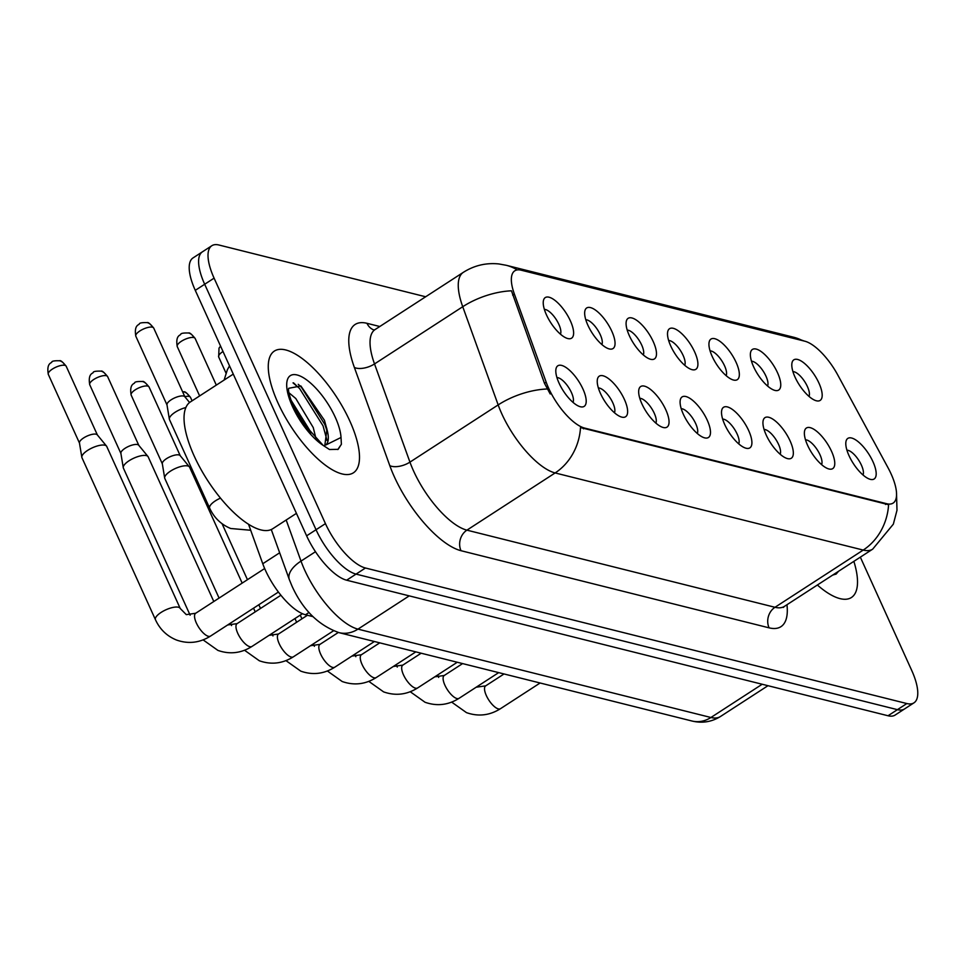 <?xml version="1.0" encoding="UTF-8"?>
<svg xmlns="http://www.w3.org/2000/svg" width="966" height="966" viewBox="0 0 966 966"><rect width="100%" height="100%" fill="white"/><g stroke="black" fill="none" stroke-linecap="round" stroke-linejoin="round"><path stroke-width="1.45" d="M753.601 366.742A24.186 9.068 -123 0 1 750.449 353.17A24.186 9.068 -123 0 1 761.389 351.721A24.186 9.068 -123 0 1 777.521 372.731A24.186 9.068 -123 0 1 774.527 390.3A24.186 9.068 -123 0 1 753.601 366.742M767.572 386.026A15.118 5.663 57 0 0 765.978 376.185A15.118 5.663 57 0 0 751.512 361.26M712.171 356.369A24.186 9.068 -123 0 1 709.02 342.797A24.186 9.068 -123 0 1 719.96 341.348A24.186 9.068 -123 0 1 736.104 362.359A24.186 9.068 -123 0 1 733.109 379.928A24.186 9.068 -123 0 1 712.171 356.369M726.142 375.653A15.118 5.663 57 0 0 724.56 365.812A15.118 5.663 57 0 0 710.082 350.887M670.742 345.997A24.186 9.068 -123 0 1 667.591 332.425A24.186 9.068 -123 0 1 678.53 330.976A24.186 9.068 -123 0 1 694.675 351.986A24.186 9.068 -123 0 1 691.68 369.555A24.186 9.068 -123 0 1 670.742 345.997M684.713 365.281A15.118 5.663 57 0 0 683.131 355.44A15.118 5.663 57 0 0 668.653 340.515M629.313 335.625A24.186 9.068 -123 0 1 626.173 322.052A24.186 9.068 -123 0 1 637.101 320.603A24.186 9.068 -123 0 1 653.245 341.614A24.186 9.068 -123 0 1 650.251 359.183A24.186 9.068 -123 0 1 629.313 335.625M643.284 354.908A15.118 5.663 57 0 0 641.702 345.067A15.118 5.663 57 0 0 627.224 330.143M587.896 325.252A24.186 9.068 -123 0 1 584.744 311.68A24.186 9.068 -123 0 1 595.672 310.231A24.186 9.068 -123 0 1 611.816 331.241A24.186 9.068 -123 0 1 608.822 348.811A24.186 9.068 -123 0 1 587.896 325.252M601.866 344.536A15.118 5.663 57 0 0 600.272 334.695A15.118 5.663 57 0 0 585.794 319.77M546.466 314.88A24.186 9.068 -123 0 1 543.315 301.307A24.186 9.068 -123 0 1 554.255 299.858A24.186 9.068 -123 0 1 570.387 320.869A24.186 9.068 -123 0 1 567.392 338.438A24.186 9.068 -123 0 1 546.466 314.88M560.437 334.164A15.118 5.663 57 0 0 558.843 324.322A15.118 5.663 57 0 0 544.377 309.41M795.03 377.114A24.186 9.068 -123 0 1 791.878 363.542A24.186 9.068 -123 0 1 802.806 362.093A24.186 9.068 -123 0 1 818.951 383.104A24.186 9.068 -123 0 1 815.956 400.673A24.186 9.068 -123 0 1 795.03 377.114M808.989 396.398A15.118 5.663 57 0 0 807.407 386.557A15.118 5.663 57 0 0 792.929 371.632M807.6 445.314A24.186 9.068 -123 0 1 804.449 431.73A24.186 9.068 -123 0 1 815.389 430.293A24.186 9.068 -123 0 1 831.533 451.303A24.186 9.068 -123 0 1 828.538 468.872A24.186 9.068 -123 0 1 807.6 445.314M821.571 464.598A15.118 5.663 57 0 0 819.989 454.757A15.118 5.663 57 0 0 805.511 439.832M766.171 434.942A24.186 9.068 -123 0 1 763.019 421.369A24.186 9.068 -123 0 1 773.959 419.92A24.186 9.068 -123 0 1 790.103 440.931A24.186 9.068 -123 0 1 787.109 458.5A24.186 9.068 -123 0 1 766.171 434.942M780.142 454.225A15.118 5.663 57 0 0 778.56 444.384A15.118 5.663 57 0 0 764.082 429.459M724.742 424.569A24.186 9.068 -123 0 1 721.602 410.997A24.186 9.068 -123 0 1 732.53 409.548A24.186 9.068 -123 0 1 748.674 430.558A24.186 9.068 -123 0 1 745.68 448.127A24.186 9.068 -123 0 1 724.742 424.569M738.712 443.853A15.118 5.663 57 0 0 737.13 434.012A15.118 5.663 57 0 0 722.653 419.087M683.324 414.197A24.186 9.068 -123 0 1 680.173 400.624A24.186 9.068 -123 0 1 691.101 399.175A24.186 9.068 -123 0 1 707.245 420.186A24.186 9.068 -123 0 1 704.25 437.755A24.186 9.068 -123 0 1 683.324 414.197M697.295 433.48A15.118 5.663 57 0 0 695.701 423.639A15.118 5.663 57 0 0 681.223 408.715M641.895 403.824A24.186 9.068 -123 0 1 638.743 390.252A24.186 9.068 -123 0 1 649.683 388.803A24.186 9.068 -123 0 1 665.815 409.813A24.186 9.068 -123 0 1 662.821 427.383A24.186 9.068 -123 0 1 641.895 403.824M655.866 423.108A15.118 5.663 57 0 0 654.272 413.267A15.118 5.663 57 0 0 639.806 398.342M600.466 393.452A24.186 9.068 -123 0 1 597.314 379.88A24.186 9.068 -123 0 1 608.254 378.43A24.186 9.068 -123 0 1 624.398 399.441A24.186 9.068 -123 0 1 621.404 417.01A24.186 9.068 -123 0 1 600.466 393.452M614.436 412.736A15.118 5.663 57 0 0 612.855 402.894A15.118 5.663 57 0 0 598.377 387.97M559.036 383.079A24.186 9.068 -123 0 1 555.885 369.507A24.186 9.068 -123 0 1 566.825 368.058A24.186 9.068 -123 0 1 582.969 389.069A24.186 9.068 -123 0 1 579.974 406.638A24.186 9.068 -123 0 1 559.036 383.079M573.007 402.363A15.118 5.663 57 0 0 571.425 392.522A15.118 5.663 57 0 0 556.947 377.597M849.029 455.686A24.186 9.068 -123 0 1 845.878 442.102A24.186 9.068 -123 0 1 856.818 440.665A24.186 9.068 -123 0 1 872.95 461.676A24.186 9.068 -123 0 1 869.955 479.245A24.186 9.068 -123 0 1 849.029 455.686M863 474.97A15.118 5.663 57 0 0 861.406 465.129A15.118 5.663 57 0 0 846.94 450.204M888.032 467.761A40.826 15.287 -123 0 1 891.087 473.895A40.826 15.287 -123 0 1 893.115 503.093A40.826 15.287 -123 0 1 886.728 503.721L584.623 428.083A40.826 15.287 -123 0 1 546.164 382.162L514.371 294.038A40.826 15.287 -123 0 1 514.793 270.818A40.826 15.287 -123 0 1 521.181 270.19L804.823 341.203A40.826 15.287 -123 0 1 837.776 375.001L888.032 467.761M312.899 616.61L305.498 614.762A45.354 16.99 -123 0 1 262.764 563.733L248.54 524.309M349.777 420.922A72.571 27.193 57 0 0 274.404 351.044A72.571 27.193 57 0 0 277.991 402.955A72.571 27.193 57 0 0 353.375 472.833A72.571 27.193 57 0 0 349.777 420.922A72.571 27.193 57 0 0 274.404 351.044A72.571 27.193 57 0 0 277.991 402.955A72.571 27.193 57 0 0 353.375 472.833A72.571 27.193 57 0 0 349.777 420.922M896.496 492.672L896.991 510.277L893.345 524.152L872.684 549.147A60.484 22.653 -123 0 1 863.218 550.077A52.925 45.523 -75.9 0 0 888.587 504.699L580.506 427.564A52.925 45.523 104.1 0 1 555.136 472.942A60.484 22.653 -123 0 1 501.777 413.774A60.484 22.653 -123 0 1 498.166 404.911L462.738 306.717A60.484 22.653 -123 0 1 463.354 272.327L375.134 329.527A60.484 22.653 57 0 0 374.518 363.928L409.946 462.122A60.484 22.653 57 0 0 413.569 470.985A60.484 22.653 57 0 0 466.916 530.153L774.998 607.288A60.484 22.653 57 0 0 784.464 606.346L783.317 607.469M293.495 382.85A60.484 22.653 -123 0 1 296.2 385.362M425.656 296.767L218.944 245.014A45.354 16.99 57 0 0 211.844 245.714L193.031 257.922A45.354 16.99 57 0 0 195.277 290.355L306.62 535.828L316.039 529.73A45.354 16.99 57 0 0 356.056 574.106L897.438 709.66A45.354 16.99 57 0 0 904.538 708.947A45.354 16.99 57 0 1 897.438 709.66L356.056 574.106A45.354 16.99 57 0 1 316.039 529.73L204.683 284.258L316.039 529.73L325.445 523.632A45.354 16.99 57 0 0 365.462 568.008L906.845 703.55A45.354 16.99 57 0 0 913.945 702.85A45.354 16.99 57 0 0 911.699 670.404L860.332 557.153M202.437 251.812A45.354 16.99 57 0 0 204.683 284.258A45.354 16.99 57 0 1 202.437 251.812M550.222 393.983L544.462 383.273L511.461 290.802A52.925 25.925 160.2 0 0 462.738 306.717L374.518 363.928A15.118 7.414 -19.8 0 1 354.377 367.466A75.602 28.316 -123 0 1 366.983 323.308L379.795 326.508M817.369 585.01A72.571 27.193 57 0 0 851.396 597.519A72.571 27.193 57 0 0 853.859 561.355A72.571 27.193 57 0 1 851.396 597.519A72.571 27.193 57 0 1 817.369 585.01M211.844 245.714A45.354 16.99 57 0 0 214.09 278.148L325.445 523.632M306.62 535.828A45.354 16.99 57 0 0 346.637 580.204L888.032 715.758A45.354 16.99 57 0 0 895.132 715.057L913.945 702.85M832.656 575.096L836.158 574.021L838.573 571.256M838.283 571.449L835.807 574.239M233.265 374.12L190.423 401.904A75.602 28.316 57 0 0 194.166 455.976A75.602 28.316 57 0 0 272.69 528.764L296.429 513.357M325.699 445A34.184 12.8 57 0 0 326.931 429.327L326.737 428.312M324.854 445.217L326.931 429.327L324.443 420.307L300.861 385.965L288.786 388.284C287.771 389.829 289.414 396.205 293.7 407.41L301.066 420.729L323.139 445.374L329.491 449.516L338.136 449.335L341.396 444.263L341.022 437.477L326.025 444.891M289.003 392.824L295.801 398.523L313.238 427.552L316.136 439.252M290.633 399.526L309.506 429.979L310.641 433.42M293.797 407.749L301.066 420.729M298.24 384.311L301.416 387.245L324.914 424.605L327.317 431.862M291.744 402.725L308.709 431.138M341.396 444.263L337.786 449.552M293.024 382.874L299.545 388.453L323.042 425.813L327.063 440.556M296.212 412.506L301.815 421.852M219.077 598.087L164.812 478.448A13.609 4.709 -24.4 0 1 164.679 478.025A13.609 4.709 -24.4 0 1 170.475 471.142A13.609 4.709 -24.4 0 1 187.79 465.962A13.609 4.709 -24.4 0 1 189.36 466.832A13.609 4.709 -24.4 0 1 189.59 467.206L242.176 583.114M162.397 463.958A9.829 3.393 -24.4 0 1 162.3 463.656A9.829 3.393 -24.4 0 1 166.478 458.681A9.829 3.393 -24.4 0 1 178.988 454.95A9.829 3.393 -24.4 0 1 180.123 455.578L189.36 466.832M190.133 615.209L123.382 468.075A13.609 4.709 -24.4 0 1 123.262 467.653A13.609 4.709 -24.4 0 1 129.046 460.77A13.609 4.709 -24.4 0 1 146.361 455.59A13.609 4.709 -24.4 0 1 147.931 456.459A13.609 4.709 -24.4 0 1 148.172 456.833L213.8 601.516M120.967 453.585A9.829 3.393 -24.4 0 1 120.871 453.283A9.829 3.393 -24.4 0 1 125.049 448.309A9.829 3.393 -24.4 0 1 137.558 444.577A9.829 3.393 -24.4 0 1 138.693 445.205L147.931 456.459M210.491 636.099C199.696 642.885 188.358 644.201 176.476 640.023C166.864 636.075 159.861 629.301 155.454 619.713L81.953 457.703A13.609 4.709 -24.4 0 1 81.832 457.28A13.609 4.709 -24.4 0 1 87.616 450.397A13.609 4.709 -24.4 0 1 104.932 445.217A13.609 4.709 -24.4 0 1 106.514 446.087A13.609 4.709 -24.4 0 1 106.743 446.461L180.231 608.471L186.293 614.642L195.687 613.253A13.609 5.096 -123 0 0 196.352 622.985A13.609 5.096 -123 0 0 207.931 636.171A13.609 5.096 -123 0 0 210.491 636.099L278.401 592.049M79.538 443.213A9.829 3.393 -24.4 0 1 79.441 442.911A9.829 3.393 -24.4 0 1 83.631 437.936A9.829 3.393 -24.4 0 1 96.129 434.205A9.829 3.393 -24.4 0 1 97.276 434.833L106.514 446.087M220.465 498.13A13.609 4.709 -24.4 0 0 209.682 508.188L169.473 419.558A13.609 4.709 -24.4 0 1 169.352 419.135A13.609 4.709 -24.4 0 1 175.136 412.253A13.609 4.709 -24.4 0 1 185.883 407.531M167.058 405.08A9.829 3.393 -24.4 0 1 166.973 404.778A9.829 3.393 -24.4 0 1 171.151 399.803A9.829 3.393 -24.4 0 1 183.649 396.06A9.829 3.393 -24.4 0 1 184.796 396.688A9.829 3.393 -24.4 0 1 189.179 396.458A9.829 3.393 -24.4 0 1 190.483 397.352C187.042 393.102 184.856 391.278 183.914 391.882A9.829 8.453 104.1 0 1 189.179 396.458M584.623 428.083L583.464 428.832M546.164 382.162L544.462 383.273M514.371 294.038L512.668 295.137M886.728 503.721L885.568 504.469M279.669 552.781L262.764 563.733M309.023 612.468L305.498 614.762M461.011 550.705A15.118 13.005 104.1 0 1 466.916 530.153L555.136 472.942L863.218 550.077L774.998 607.288A15.118 13.005 104.1 0 0 769.093 627.84L461.011 550.705A75.602 28.316 -123 0 1 394.321 476.745A75.602 28.316 -123 0 1 389.805 465.66L354.377 367.466M517.233 269.912A52.925 45.523 -75.9 0 0 506.184 265.276L498.951 263.959C486.164 262.619 474.306 265.409 463.354 272.327M506.184 265.276L793.702 337.255A52.925 45.523 104.1 0 1 802.492 340.624M547.167 388.984A52.925 25.925 160.2 0 0 498.166 404.911L409.946 462.122A15.118 7.414 -19.8 0 1 389.805 465.66M786.964 604.728A75.602 28.316 -123 0 1 769.093 627.84M365.462 568.008L346.637 580.204M906.845 703.55L888.032 715.758M214.09 278.148L195.277 290.355M374.059 330.034A15.118 13.005 104.1 0 1 366.983 323.308M286.178 520.01L301.006 561.101A60.484 22.653 57 0 0 304.616 569.964A60.484 22.653 57 0 0 357.975 629.132L710.928 717.497A60.484 22.653 57 0 0 720.382 716.555C711.519 722.013 702.004 723.486 691.861 720.986L338.909 632.621A30.236 26.01 104.1 0 0 357.975 629.132L409.234 595.877M762.186 684.254L710.928 717.497A30.236 26.01 104.1 0 1 691.861 720.986M315.471 551.719L301.006 561.101A30.236 14.816 160.2 0 0 289.317 579.54L271.277 529.525M540.103 682.998L500.473 708.694A13.609 5.096 -123 0 1 497.913 708.778A13.609 5.096 -123 0 1 486.345 695.592A13.609 5.096 -123 0 1 485.669 685.86L476.19 687.212M498.685 672.626L459.055 698.321A13.609 5.096 -123 0 1 456.483 698.406A13.609 5.096 -123 0 1 444.915 685.22A13.609 5.096 -123 0 1 444.239 675.488L434.76 676.84M457.256 662.253L417.626 687.949A13.609 5.096 -123 0 1 415.066 688.034A13.609 5.096 -123 0 1 403.486 674.848A13.609 5.096 -123 0 1 402.822 665.115L393.331 666.468M415.827 651.881L376.197 677.577A13.609 5.096 -123 0 1 373.637 677.661A13.609 5.096 -123 0 1 362.069 664.475A13.609 5.096 -123 0 1 361.393 654.743L351.914 656.095M374.397 641.509L334.767 667.204A13.609 5.096 -123 0 1 332.207 667.289A13.609 5.096 -123 0 1 320.64 654.103A13.609 5.096 -123 0 1 319.963 644.37L310.484 645.723M341.022 437.477A43.253 16.205 57 0 0 335.274 417.288A43.253 16.205 57 0 0 297.117 374.977A43.253 16.205 57 0 0 292.493 406.577A43.253 16.205 57 0 0 323.139 445.374M147.75 386.086A9.829 3.393 -24.4 0 1 149.054 386.98C145.612 382.729 143.427 380.906 142.485 381.51A9.829 8.453 104.1 0 1 147.75 386.086A9.829 3.393 -24.4 0 0 136.906 388.839A9.829 3.393 -24.4 0 0 131.159 395.094L162.324 463.825M333.427 630.846L293.35 656.832A13.609 5.096 -123 0 1 290.778 656.916A13.609 5.096 -123 0 1 279.21 643.73A13.609 5.096 -123 0 1 278.534 633.998L269.055 635.35M106.32 375.714A9.829 3.393 -24.4 0 1 107.624 376.607C104.183 372.357 101.998 370.533 101.068 371.137A9.829 8.453 104.1 0 1 106.32 375.714A9.829 3.393 -24.4 0 0 95.477 378.467A9.829 3.393 -24.4 0 0 89.729 384.722L120.895 453.452M302.43 613.7L251.921 646.471A13.609 5.096 -123 0 1 249.361 646.544A13.609 5.096 -123 0 1 237.781 633.358A13.609 5.096 -123 0 1 237.105 623.625L227.626 624.978M64.891 365.341A9.829 3.393 -24.4 0 1 66.195 366.235C62.766 361.984 60.58 360.161 59.638 360.765A9.829 8.453 104.1 0 1 64.891 365.341A9.829 3.393 -24.4 0 0 54.048 368.094A9.829 3.393 -24.4 0 0 48.3 374.361L79.478 443.08M155.454 619.713A13.609 4.709 -24.4 0 1 163.411 611.043A13.609 4.709 -24.4 0 1 178.432 607.228A13.609 4.709 -24.4 0 1 178.831 607.348A13.609 4.709 -24.4 0 1 180.231 608.471M225.972 373.033L218.678 356.961A9.829 3.393 -24.4 0 1 223.013 351.515M193.84 337.569A9.829 3.393 -24.4 0 1 195.144 338.462C191.715 334.224 189.517 332.401 188.587 332.992A9.829 8.453 104.1 0 1 193.84 337.569A9.829 3.393 -24.4 0 0 182.997 340.322A9.829 3.393 -24.4 0 0 177.249 346.589L199.636 395.927M152.423 327.196A9.829 3.393 -24.4 0 1 153.727 328.09C150.285 323.851 148.1 322.028 147.158 322.62A9.829 8.453 104.1 0 1 152.423 327.196A9.829 3.393 -24.4 0 0 141.567 329.949A9.829 3.393 -24.4 0 0 135.82 336.216L166.997 404.935M793.702 337.255L804.28 341.07M872.684 549.147L784.464 606.346M375.134 329.527L373.649 330.118M338.909 632.621C318.43 625.268 302.805 609.8 292.034 586.193L289.317 579.54M720.382 716.555L767.97 685.703M224.112 380.049L227.396 369.676L229.522 365.873M500.473 708.694C489.677 715.492 478.339 716.796 466.469 712.63L451.665 702.113M438.685 677.444L437.586 675.005M504.023 673.966L485.669 685.86M459.055 698.321C448.26 705.12 436.922 706.424 425.04 702.258L410.236 691.741M397.267 667.071L396.157 664.632M462.593 663.594L444.239 675.488M417.626 687.949C406.831 694.747 395.492 696.051 383.611 691.885L368.807 681.368M355.838 656.699L354.727 654.26M421.164 653.221L402.822 665.115M376.197 677.577C365.402 684.375 354.063 685.691 342.181 681.513L327.377 670.996M314.409 646.326L313.31 643.887M301.935 618.832L300.257 615.125M379.747 642.849L361.393 654.743M334.767 667.204C323.972 674.002 312.634 675.319 300.764 671.141L285.96 660.623M272.98 635.954L271.881 633.527M260.506 608.459L258.828 604.752M247.453 579.685L222.071 523.729M338.317 632.476L319.963 644.37M296.647 622.249L294.968 618.542M190.483 397.352L192.065 400.842M182.55 391.641L183.914 391.882M293.35 656.832C282.543 663.63 271.217 664.946 259.335 660.768L244.531 650.251M231.562 625.582L230.451 623.155M307.454 615.245L278.534 633.998M255.229 611.889L253.539 608.169M162.3 463.656L164.679 478.025M149.054 386.98L180.231 455.698M131.159 395.094C129.178 383.647 134.467 383.852 134.612 382.886C134.697 381.824 137.329 381.365 142.485 381.51M251.921 646.471C241.126 653.258 229.787 654.574 217.905 650.396L203.101 639.878M280.889 595.237L237.105 623.625M120.871 453.283L123.262 467.653M107.624 376.607L138.802 445.326M89.729 384.722C87.749 373.274 93.05 373.48 93.195 372.514C93.267 371.451 95.9 370.992 101.068 371.137M264.66 568.527L195.687 613.253M79.441 442.911L81.832 457.28M66.195 366.235L97.373 434.954M48.3 374.361C46.32 362.902 51.621 363.107 51.766 362.141C51.85 361.079 54.47 360.62 59.638 360.765M218.678 356.961L219.016 348.146L220.55 346.082M195.144 338.462L216.312 385.108M177.249 346.589C175.269 335.142 180.57 335.335 180.714 334.369C180.799 333.318 183.419 332.847 188.587 332.992M209.682 508.188C214.09 517.776 221.105 524.55 230.705 528.499L250.689 530.262M184.796 396.688L189.578 402.508M166.973 404.778L169.352 419.135M153.727 328.09L184.892 396.821M135.82 336.216C133.851 324.769 139.14 324.962 139.285 324.008C139.37 322.946 141.99 322.475 147.158 322.62"/></g></svg>
